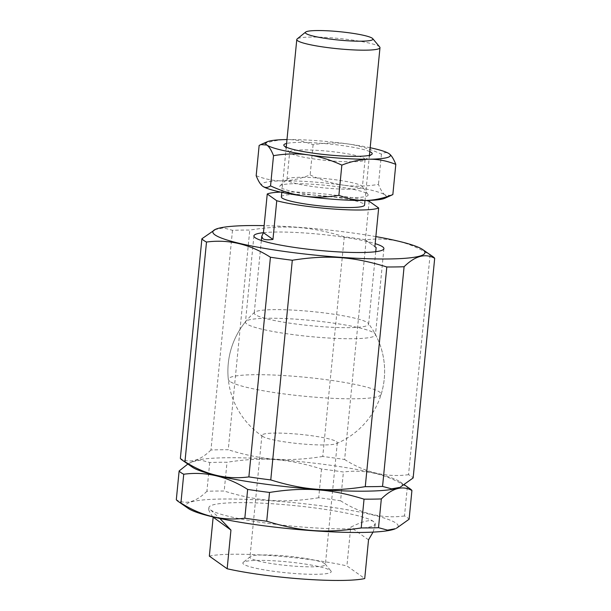 <?xml version="1.0" encoding="UTF-8"?>
<svg xmlns="http://www.w3.org/2000/svg" width="611" height="611" viewBox="0 0 611 611"><rect width="100%" height="100%" fill="white"/><g stroke="black" fill="none" stroke-linecap="round" stroke-linejoin="round"><path stroke-width="0.46" stroke-dasharray="3.06 2.29" d="M212.75 516.868C210.001 512.751 208.649 510.284 208.718 509.444L210.566 509.941L219.838 518.456M373.046 532.105L375.108 525.758L373.619 521.542C370.289 519.358 362.651 521.252 350.714 527.209L346.918 565.908L364.729 578.548M368.525 539.849L350.714 527.209M188.241 508.413A106.581 13.175 -174.4 0 1 197.437 500.623A106.581 13.175 -174.4 0 1 301.04 503.411A106.581 13.175 -174.4 0 1 393.446 521.618A106.581 13.175 -174.4 0 1 395.393 528.721M210.566 509.941A83.592 10.334 5.6 0 0 299.932 526.827A83.592 10.334 5.6 0 0 375.291 523.894A83.592 10.334 5.6 0 0 373.619 521.542A83.592 10.334 5.6 0 0 284.252 504.648A83.592 10.334 5.6 0 0 208.901 507.581A83.592 10.334 5.6 0 0 210.566 509.941M209.336 556.125A83.592 10.334 -174.4 0 1 346.918 565.908M243.72 564.259A44.412 5.491 -174.4 0 1 243.247 562.357A44.412 5.491 -174.4 0 1 287.567 561.876A44.412 5.491 -174.4 0 1 330.956 570.957A44.412 5.491 -174.4 0 1 293.937 573.454A44.412 5.491 -174.4 0 1 243.72 564.259M250.724 558.263A37.882 4.682 -174.4 0 1 249.968 557.194A37.882 4.682 -174.4 0 1 250.319 556.636A37.882 4.682 -174.4 0 1 286.46 556.071A37.882 4.682 -174.4 0 1 324.609 563.518A37.882 4.682 -174.4 0 1 325.128 563.976A37.882 4.682 -174.4 0 1 325.365 564.587A37.882 4.682 -174.4 0 1 291.218 565.916A37.882 4.682 -174.4 0 1 250.724 558.263M192.289 467.132A106.581 13.175 -174.4 0 1 192.839 461.473A106.581 13.175 -174.4 0 1 297.427 461.351A106.581 13.175 -174.4 0 1 399.991 481.789A106.581 13.175 -174.4 0 1 400.09 481.858A106.581 13.175 -174.4 0 1 399.441 487.448M187.837 464.039L191.831 461.916L200.683 460.068L209.726 462.512A117.556 14.527 -174.4 0 1 227.009 462.267C262.272 456.723 287.819 458.54 321.516 468.988A117.556 14.527 -174.4 0 1 343.405 472.02C365.493 469.08 386.794 474.144 407.316 487.204A117.556 14.527 -174.4 0 1 410.073 488.8M209.726 462.512L206.908 491.275A117.556 14.527 -174.4 0 1 224.191 491.038L227.009 462.267M321.516 468.988L318.698 497.759A117.556 14.527 -174.4 0 1 340.579 500.783L343.405 472.02M407.316 487.204L404.497 515.967A117.556 14.527 -174.4 0 1 409.103 519.235M375.857 236.602A106.581 13.175 5.6 0 0 264.143 225.642M214.591 229.728L223.45 227.872L232.493 230.316A117.556 14.527 -174.4 0 1 249.777 230.08C285.039 224.535 310.587 226.353 344.283 236.801A117.556 14.527 -174.4 0 1 366.172 239.825C388.26 236.892 409.561 241.948 430.083 255.008A117.556 14.527 -174.4 0 1 432.84 256.605M232.493 230.316L210.955 449.994A117.556 14.527 -174.4 0 1 228.239 449.757L249.777 230.08M344.283 236.801L322.745 456.478A117.556 14.527 -174.4 0 1 344.627 459.503L366.172 239.825M430.083 255.008L408.545 474.686A117.556 14.527 -174.4 0 1 411.402 476.359A117.556 14.527 -174.4 0 1 413.151 477.955M206.908 491.275C195.925 502.089 185.729 504.915 176.312 499.737M318.698 497.759C283.435 503.304 257.888 501.486 224.191 491.038M404.497 515.967C382.41 518.907 361.101 513.843 340.579 500.783M210.955 449.994C199.973 460.816 189.777 463.634 180.36 458.456M322.745 456.478C287.483 462.023 261.928 460.205 228.239 449.757M408.545 474.686C386.458 477.626 365.149 472.563 344.627 459.503M374.146 333.01A65.308 8.073 -174.4 0 1 375.291 334.171A65.308 8.073 -174.4 0 1 375.452 334.851A65.308 8.073 -174.4 0 1 309.662 336.516A65.308 8.073 -174.4 0 1 245.454 322.112A65.308 8.073 -174.4 0 1 245.744 321.462A65.308 8.073 -174.4 0 1 307.012 320.049A65.308 8.073 -174.4 0 1 374.146 333.01M263.448 232.684A65.308 8.073 -174.4 0 1 375.169 243.636M336.562 441.646A37.882 4.682 -174.4 0 1 337.31 442.715A37.882 4.682 -174.4 0 1 336.241 443.67A37.882 4.682 -174.4 0 1 299.161 443.678A37.882 4.682 -174.4 0 1 262.783 436.468A37.882 4.682 -174.4 0 1 261.92 435.322A37.882 4.682 -174.4 0 1 296.06 433.993A37.882 4.682 -174.4 0 1 336.562 441.646M379.721 47.024A41.8 5.163 5.6 0 0 338.891 38.47A41.8 5.163 5.6 0 0 297.175 38.928M281.358 196.91A41.8 5.163 -174.4 0 1 323.456 195.848A41.8 5.163 -174.4 0 1 364.553 205.067M369.159 201.24L365.363 239.94L374.871 246.623M365.363 239.94L374.871 246.684M255.367 314.657A57.472 7.103 -174.4 0 1 254.222 313.038A57.472 7.103 -174.4 0 1 254.688 312.259A57.472 7.103 -174.4 0 1 312.114 311.572A57.472 7.103 -174.4 0 1 368.311 323.395A57.472 7.103 -174.4 0 1 368.616 324.25A57.472 7.103 -174.4 0 1 316.804 326.266A57.472 7.103 -174.4 0 1 255.367 314.657M280.686 192.098A57.472 7.103 -174.4 0 1 366.142 200.477M229.851 381.417A76.787 9.493 -174.4 0 1 228.323 379.492A76.787 9.493 -174.4 0 1 305.668 377.3A76.787 9.493 -174.4 0 1 381.111 394.477A76.787 9.493 -174.4 0 1 310.976 396.852A76.787 9.493 -174.4 0 1 229.851 381.417M363.133 160.785A37.882 4.682 -174.4 0 1 323.433 160.135A37.882 4.682 -174.4 0 1 289.92 152.758A37.882 4.682 -174.4 0 1 289.683 152.147A37.882 4.682 -174.4 0 1 327.84 151.184A37.882 4.682 -174.4 0 1 365.08 159.54A37.882 4.682 -174.4 0 1 364.729 160.09A37.882 4.682 -174.4 0 1 363.133 160.785M369.792 151.627A44.412 5.491 5.6 0 0 328.55 143.929A44.412 5.491 5.6 0 0 286.597 143.463M360.444 188.196A37.882 4.682 -174.4 0 1 318.407 187.279A37.882 4.682 -174.4 0 1 286.994 179.558A37.882 4.682 -174.4 0 1 287.269 179.069A37.882 4.682 -174.4 0 1 288.942 178.305A37.882 4.682 -174.4 0 1 328.955 178.985A37.882 4.682 -174.4 0 1 362.216 186.424A37.882 4.682 -174.4 0 1 362.392 186.951A37.882 4.682 -174.4 0 1 360.444 188.196M370.174 147.725A62.696 7.752 5.6 0 0 347.812 143.921A62.696 7.752 5.6 0 0 286.979 139.568M282.045 184.873A44.412 5.491 5.6 0 0 280.09 185.767A44.412 5.491 5.6 0 0 323.418 196.131A44.412 5.491 5.6 0 0 367.967 194.39A44.412 5.491 5.6 0 0 328.97 185.675A44.412 5.491 5.6 0 0 282.045 184.873M262.822 186.317A62.696 7.752 -174.4 0 1 282.61 180.848C273.995 180.948 265.182 179.229 256.177 175.693M391.177 195.489L385.113 195.024A62.696 7.752 -174.4 0 1 384.731 198.308M385.113 195.024C382.822 193.366 380.607 189.83 378.469 184.392C366.256 186.416 354.685 186.683 343.764 185.194A62.696 7.752 -174.4 0 1 385.113 195.024M343.764 185.194C332.842 183.667 321.63 180.245 310.136 174.945C300.413 178.74 291.241 180.703 282.61 180.848A62.696 7.752 -174.4 0 1 343.764 185.194M259.14 145.471C268.863 141.676 278.036 139.705 286.658 139.568C295.281 139.468 304.095 141.187 313.099 144.723C325.319 142.699 336.882 142.432 347.812 143.921C358.726 145.449 369.938 148.87 381.432 154.171C384.288 152.276 386.862 152.131 389.161 153.743M313.099 144.723L310.136 174.945M381.432 154.171L378.469 184.392M375.291 523.894L375.108 525.758M208.901 507.581L208.718 509.444M250.319 556.636L243.247 562.357M325.128 563.976L330.956 570.957M192.839 461.473L191.831 461.916M399.991 481.789L404.444 484.882M253.909 235.892L245.454 322.112M383.907 248.639L375.452 334.851M336.241 443.67A78.368 78.368 0 0 0 375.291 334.171M245.744 321.462A78.368 78.368 0 0 0 262.783 436.468M261.92 435.322L249.968 557.194M337.31 442.715L325.365 564.587M286.238 147.159L281.808 192.343M369.434 155.316L365.004 200.5M261.34 240.474L254.222 313.038M375.727 251.694L368.616 324.25M381.111 394.469A78.368 78.368 0 0 0 368.311 323.402M254.68 312.259A78.368 78.368 0 0 0 228.323 379.515M364.729 160.09L371.801 154.369M289.92 152.758L284.092 145.769M286.994 179.558L289.683 152.147M365.08 159.54L362.392 186.943M280.09 185.767L287.269 179.069M367.959 194.39L362.216 186.424"/><path stroke-width="0.92" d="M219.838 518.456L230.943 530.065L212.75 516.868M230.943 530.065L227.155 568.765L209.336 556.125L213.132 517.425M227.155 568.765A83.592 10.334 -174.4 0 0 364.729 578.548L368.525 539.849L373.046 532.105M404.444 484.882L410.073 488.8A117.556 14.527 -174.4 0 1 410.18 488.876A117.556 14.527 -174.4 0 1 411.921 490.465C402.504 485.287 392.308 488.105 381.325 498.927L378.507 527.69L387.55 530.134L395.393 528.721A106.581 13.175 -174.4 0 1 290.805 528.851A106.581 13.175 -174.4 0 1 188.241 508.413L178.16 501.402A117.556 14.527 -174.4 0 1 176.312 499.737L179.13 470.966L187.837 464.039M381.325 498.927A117.556 14.527 -174.4 0 1 364.041 499.164C330.352 488.716 304.797 486.898 269.535 492.443A117.556 14.527 -174.4 0 1 247.654 489.419C227.132 476.359 205.823 471.295 183.735 474.235A117.556 14.527 -174.4 0 1 179.13 470.966M422.759 249.594L432.84 256.605A117.556 14.527 -174.4 0 1 432.947 256.681A117.556 14.527 -174.4 0 1 434.688 258.277C425.271 253.099 415.075 255.917 404.092 266.732L382.555 486.409L391.598 488.853L399.441 487.448A106.581 13.175 -174.4 0 1 294.853 487.57A106.581 13.175 -174.4 0 1 192.289 467.132L182.208 460.121A117.556 14.527 -174.4 0 1 180.36 458.456L201.897 238.771L215.607 229.285A106.581 13.175 5.6 0 0 317.384 255.352A106.581 13.175 5.6 0 0 422.858 249.662A106.581 13.175 5.6 0 0 422.759 249.594A106.581 13.175 5.6 0 0 375.857 236.602M183.735 474.235L180.917 502.998A117.556 14.527 -174.4 0 1 178.16 501.402M396.409 528.278L409.103 519.235L411.921 490.465M378.507 527.69A117.556 14.527 -174.4 0 1 361.223 527.935L364.041 499.164M404.092 266.732A117.556 14.527 -174.4 0 1 386.809 266.969C353.112 256.521 327.565 254.703 292.302 260.248A117.556 14.527 -174.4 0 1 270.421 257.223C249.899 244.163 228.59 239.107 206.503 242.04A117.556 14.527 -174.4 0 1 201.897 238.771M264.143 225.642A106.581 13.175 5.6 0 0 215.607 229.285M206.503 242.04L184.965 461.717A117.556 14.527 -174.4 0 1 182.208 460.121M400.457 486.998L413.151 477.955L434.688 258.277M382.555 486.409A117.556 14.527 -174.4 0 1 365.271 486.654L386.809 266.969M180.917 502.998C201.439 516.058 222.74 521.122 244.828 518.181L247.654 489.419M269.535 492.443L266.717 521.206C300.413 531.662 325.961 533.479 361.223 527.935M266.717 521.206A117.556 14.527 -174.4 0 1 244.828 518.181M184.965 461.717C205.487 474.778 226.788 479.841 248.876 476.901L270.421 257.223M292.302 260.248L270.765 479.925C304.461 490.381 330.009 492.199 365.271 486.654M270.765 479.925A117.556 14.527 -174.4 0 1 248.876 476.901M375.169 243.636A65.308 8.073 -174.4 0 1 382.601 246.798A65.308 8.073 -174.4 0 1 383.907 248.639A65.308 8.073 -174.4 0 1 318.117 250.304A65.308 8.073 -174.4 0 1 253.909 235.892A65.308 8.073 -174.4 0 1 263.448 232.684L272.957 239.436C267.885 240.092 264.502 239.84 262.814 238.68L261.745 236.32L263.448 232.692L267.244 193.993L276.752 200.736L272.957 239.436M306.019 33.521A33.956 4.201 -174.4 0 1 305.66 32.07A33.956 4.201 -174.4 0 1 339.556 31.696A33.956 4.201 -174.4 0 1 372.733 38.646A33.956 4.201 -174.4 0 1 344.421 40.547A33.956 4.201 -174.4 0 1 306.019 33.521M305.66 32.07L297.175 38.928A41.8 5.163 5.6 0 0 296.786 39.539A41.8 5.163 5.6 0 0 297.618 40.716A41.8 5.163 5.6 0 0 342.305 49.163A41.8 5.163 5.6 0 0 379.981 47.696A41.8 5.163 5.6 0 0 379.721 47.024L372.733 38.646M365.004 200.5L364.553 205.067A41.8 5.163 -174.4 0 1 326.87 206.533A41.8 5.163 -174.4 0 1 282.19 198.086A41.8 5.163 -174.4 0 1 281.358 196.91L281.808 192.343M374.871 246.623L376.139 247.539L374.871 246.684L378.667 207.984L369.159 201.24A57.472 7.103 -174.4 0 0 366.142 200.477M267.244 193.993A57.472 7.103 -174.4 0 1 280.686 192.098M378.667 207.984A57.472 7.103 -174.4 0 1 334.362 209.084A57.472 7.103 -174.4 0 1 276.752 200.736M286.597 143.463A44.412 5.491 5.6 0 0 284.092 145.769A44.412 5.491 5.6 0 0 323.379 154.43A44.412 5.491 5.6 0 0 369.93 155.186A44.412 5.491 5.6 0 0 371.801 154.369A44.412 5.491 5.6 0 0 369.792 151.627M286.979 139.568A62.696 7.752 5.6 0 0 286.658 139.568A62.696 7.752 5.6 0 0 267.251 141.752A62.696 7.752 5.6 0 0 266.87 145.044A62.696 7.752 5.6 0 0 308.219 154.866A62.696 7.752 5.6 0 0 369.365 159.211A62.696 7.752 5.6 0 0 389.161 153.743A62.696 7.752 5.6 0 0 389.1 153.705A62.696 7.752 5.6 0 0 370.174 147.725M389.1 153.705L389.161 153.743C391.452 155.393 393.667 158.936 395.806 164.367C386.801 160.83 377.988 159.112 369.365 159.211C360.742 159.356 351.569 161.319 341.847 165.115C330.345 159.815 319.141 156.393 308.219 154.866C297.297 153.376 285.727 153.644 273.514 155.668C271.376 150.237 269.161 146.693 266.87 145.044L260.798 144.578L259.14 145.471L256.177 175.693C258.308 181.123 260.523 184.667 262.822 186.317L262.875 186.363A62.696 7.752 -174.4 0 1 262.822 186.317C265.121 187.928 267.694 187.783 270.551 185.889C282.045 191.197 293.257 194.611 304.171 196.146A62.696 7.752 -174.4 0 1 262.875 186.363L262.875 186.363M304.171 196.146C315.093 197.636 326.664 197.361 338.884 195.337C347.888 198.873 356.694 200.591 365.317 200.492A62.696 7.752 -174.4 0 1 304.171 196.146M365.317 200.492C373.947 200.355 383.12 198.384 392.842 194.588L384.731 198.308A62.696 7.752 -174.4 0 1 365.317 200.492M395.806 164.367L392.842 194.588M341.847 165.115L338.884 195.337M273.514 155.668L270.551 185.889M296.786 39.539L286.238 147.159M379.981 47.696L369.434 155.316M261.745 236.32L261.34 240.474M376.139 247.539L375.727 251.694M267.251 141.752L260.798 144.578"/></g></svg>
